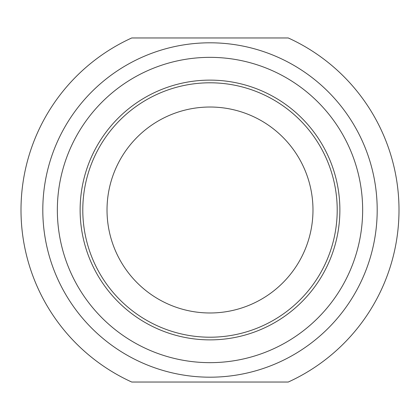 <?xml version="1.0" encoding="UTF-8"?>
<svg xmlns="http://www.w3.org/2000/svg" width="420" height="420" viewBox="0 0 420 420"><rect width="100%" height="100%" fill="white"/><g stroke="black" fill="none" stroke-linecap="round" stroke-linejoin="round"><path stroke-width="0.63" d="M131.744 382.037A189 189 0 0 1 131.744 37.963L288.256 37.963A189 189 0 0 1 288.256 382.037L131.744 382.037M210 362.654A152.654 152.654 0 0 0 342.2 133.675A152.654 152.654 0 0 0 77.8 133.675A152.654 152.654 0 0 0 210 362.654M80.126 210A129.875 129.875 0 0 0 274.937 322.476A129.875 129.875 0 0 0 274.937 97.524A129.875 129.875 0 0 0 80.126 210M210 337.213A127.213 127.213 0 0 1 99.834 146.396A127.213 127.213 0 0 1 320.166 146.396A127.213 127.213 0 0 1 210 337.213M210 107.021A102.979 102.979 0 0 0 107.021 210A102.979 102.979 0 0 0 210 312.979A102.979 102.979 0 0 0 312.979 210A102.979 102.979 0 0 0 210 107.021M210 377.192A167.191 167.191 0 0 1 65.205 126.404A167.191 167.191 0 0 1 354.795 126.404A167.191 167.191 0 0 1 210 377.192"/></g></svg>
